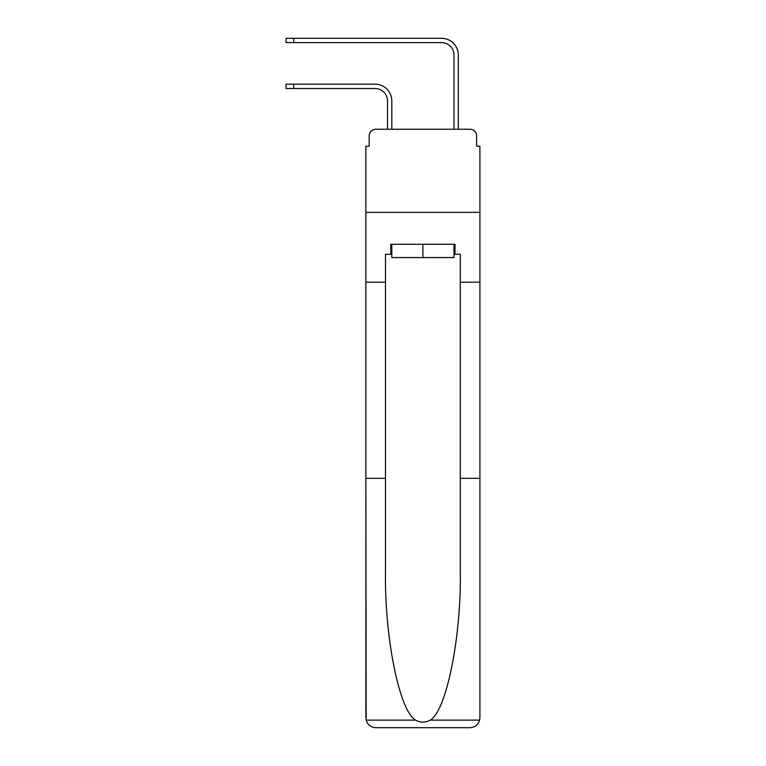 <?xml version="1.0" encoding="UTF-8"?>
<svg xmlns="http://www.w3.org/2000/svg" width="766" height="766" viewBox="0 0 766 766"><rect width="100%" height="100%" fill="white"/><g stroke="black" fill="none" stroke-linecap="round" stroke-linejoin="round"><path stroke-width="1.15" d="M369.202 135.879L369.202 146.191L369.202 135.879A6.645 6.645 0 0 1 375.847 129.234L387.491 129.234L387.491 100.968A12.467 12.467 0 0 0 375.024 88.502A12.467 12.467 -21 0 1 387.491 100.968A12.467 12.467 -21 0 0 375.024 88.502A12.467 12.467 -21 0 1 387.491 100.968A12.467 12.467 -21 0 0 375.024 88.502A12.467 12.467 -21 0 1 387.491 100.968A12.467 12.467 -21 0 0 375.024 88.502A12.467 12.467 -21 0 1 387.491 100.968A12.467 12.467 -21 0 0 375.024 88.502A12.467 12.467 -21 0 1 387.491 100.968A12.467 12.467 -21 0 0 375.024 88.502A12.467 12.467 -21 0 1 387.491 100.968A12.467 12.467 -21 0 0 375.024 88.502A12.467 12.467 -21 0 1 387.491 100.968A12.467 12.467 -21 0 0 375.024 88.502A12.467 12.467 -21 0 1 387.491 100.968A12.467 12.467 -21 0 0 375.024 88.502A12.467 12.467 -21 0 1 387.491 100.968A12.467 12.467 -21 0 0 375.024 88.502A12.467 12.467 -21 0 1 387.491 100.968A12.467 12.467 -21 0 0 375.024 88.502A12.467 12.467 -21 0 1 387.491 100.968A12.467 12.467 -21 0 0 375.024 88.502L286.082 88.502L286.082 84.183L293.732 84.183L293.732 88.502M453.989 254.245L454.985 254.245L454.985 244.268L390.813 244.268L390.813 254.245L385.49 254.245L385.49 571.34C384.465 637.408 399.469 711.432 415.66 720.117C420.477 722.798 425.302 722.798 430.138 720.117C446.329 711.432 461.333 637.408 460.299 571.34L460.299 478.338L479.918 478.338L479.918 717.723L479.918 146.191L476.596 146.191L476.596 135.879A6.645 6.645 0 0 0 469.941 129.234L375.847 129.234M385.49 282.175L365.88 282.175L365.88 212.354L479.918 212.354L365.88 212.354L365.88 146.191L369.202 146.191M293.732 84.183L375.024 84.183A16.795 16.795 159 0 1 391.809 100.968L391.809 129.234L396.96 129.234M448.828 129.234L453.989 129.234L453.989 55.095A12.467 12.467 0 0 0 441.513 42.618A12.467 12.467 21 0 1 453.989 55.095A12.467 12.467 21 0 0 441.513 42.618A12.467 12.467 21 0 1 453.989 55.095A12.467 12.467 21 0 0 441.513 42.618A12.467 12.467 21 0 1 453.989 55.095A12.467 12.467 21 0 0 441.513 42.618A12.467 12.467 21 0 1 453.989 55.095A12.467 12.467 21 0 0 441.513 42.618A12.467 12.467 21 0 1 453.989 55.095A12.467 12.467 21 0 0 441.513 42.618A12.467 12.467 21 0 1 453.989 55.095A12.467 12.467 21 0 0 441.513 42.618A12.467 12.467 21 0 1 453.989 55.095A12.467 12.467 21 0 0 441.513 42.618A12.467 12.467 21 0 1 453.989 55.095A12.467 12.467 21 0 0 441.513 42.618A12.467 12.467 21 0 1 453.989 55.095A12.467 12.467 21 0 0 441.513 42.618A12.467 12.467 21 0 1 453.989 55.095A12.467 12.467 21 0 0 441.513 42.618A12.467 12.467 21 0 1 453.989 55.095A12.467 12.467 21 0 0 441.513 42.618L286.082 42.618L286.082 38.3L293.732 38.3L293.732 42.618M458.307 129.234L458.307 55.095L458.307 129.234L458.307 55.095L458.307 129.234L458.307 55.095L458.307 129.234L458.307 55.095L458.307 129.234L458.307 55.095L458.307 129.234L458.307 55.095L458.307 129.234L458.307 55.095L458.307 129.234L458.307 55.095L458.307 129.234L458.307 55.095L458.307 129.234L458.307 55.095L458.307 129.234L458.307 55.095L458.307 129.234L469.941 129.234M476.596 146.191L476.596 135.879M385.49 478.338L365.88 478.338L366.167 720.117C367.68 724.837 370.907 727.365 375.847 727.7L469.941 727.7C474.891 727.365 478.118 724.837 479.631 720.117L479.918 717.723M444.673 727.7L469.941 727.7L444.673 727.7M365.88 717.723L365.88 282.175M454.985 254.245L460.299 254.245L460.299 282.175L479.918 282.175M460.299 478.338L460.299 282.175M390.813 254.245L391.809 254.245M391.809 244.268L391.809 257.567L453.989 257.567L453.989 244.268M422.899 244.268L422.899 257.567M458.307 55.095A16.795 16.795 -159 0 0 441.513 38.3L293.732 38.3M366.167 720.117L415.66 720.117M430.138 720.117L479.631 720.117"/></g></svg>
